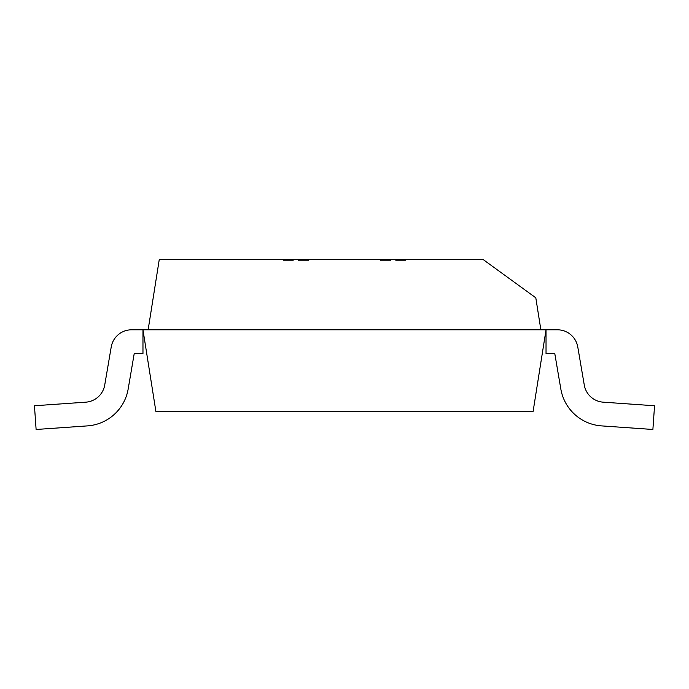 <?xml version="1.0" encoding="UTF-8"?>
<svg xmlns="http://www.w3.org/2000/svg" width="689" height="689" viewBox="0 0 689 689"><rect width="100%" height="100%" fill="white"/><g stroke="black" fill="none" stroke-linecap="round" stroke-linejoin="round"><path stroke-width="0.52" stroke-dasharray="3.44 2.58" d="M134.217 353.569L142.968 353.569L142.968 329.798L142.968 353.569L134.217 353.569L142.968 353.569L142.968 329.798L142.968 353.569L134.217 353.569L142.968 353.569L142.968 329.798L142.968 353.569L134.217 353.569L142.968 353.569L142.968 329.798L131.599 329.798A20.67 20.67 0 0 0 111.222 346.989L104.728 385.03A20.67 20.67 0 0 1 85.798 402.169L34.45 405.761L36.112 429.48L34.45 405.761L85.798 402.169L34.45 405.761L36.112 429.48L34.45 405.761L85.798 402.169L34.45 405.761L36.112 429.48L34.45 405.761L85.798 402.169L34.45 405.761L36.112 429.48L87.451 425.888A44.441 44.441 0 0 0 128.163 389.035A44.441 44.441 0 0 1 87.451 425.888A44.441 44.441 0 0 0 128.163 389.035A44.441 44.441 0 0 1 87.451 425.888A44.441 44.441 0 0 0 128.163 389.035A44.441 44.441 0 0 1 87.451 425.888A44.441 44.441 0 0 0 128.163 389.035L134.217 353.569L128.163 389.035M142.968 329.798L546.033 329.798L533.105 411.445L155.895 411.445L142.968 329.798L131.599 329.798A20.67 20.67 0 0 0 111.222 346.989L104.728 385.03A20.67 20.67 0 0 1 85.798 402.169A20.67 20.67 0 0 0 104.728 385.03A20.67 20.67 0 0 1 85.798 402.169M131.599 329.798A20.67 20.67 0 0 0 111.222 346.989A20.67 20.67 0 0 1 131.599 329.798A20.67 20.67 0 0 0 111.222 346.989A20.67 20.67 0 0 1 131.599 329.798A20.67 20.67 0 0 0 111.222 346.989L104.728 385.03M546.033 329.798L546.033 353.569L546.033 329.798L557.401 329.798L546.033 329.798L546.033 353.569L554.783 353.569L560.837 389.035A44.441 44.441 0 0 0 601.549 425.888L652.888 429.48L654.55 405.761L652.888 429.48L601.549 425.888L652.888 429.48L654.55 405.761L603.202 402.169A20.67 20.67 0 0 1 584.272 385.03A20.67 20.67 0 0 0 603.202 402.169M557.401 329.798A20.67 20.67 0 0 1 577.778 346.989A20.67 20.67 0 0 0 557.401 329.798A20.67 20.67 0 0 1 577.778 346.989L584.272 385.03M560.837 389.035A44.441 44.441 0 0 0 601.549 425.888A44.441 44.441 0 0 1 560.837 389.035L554.783 353.569L546.033 353.569L554.783 353.569M540.865 329.798L148.135 329.798L540.865 329.798L535.801 297.803L483.11 259.52L159.262 259.52L148.135 329.798M390.491 259.52L380.156 259.52L390.491 259.52L380.156 259.52L390.491 259.52L390.491 260.554L380.156 260.554L380.156 259.52L380.156 260.554L390.491 260.554L390.491 259.52L390.491 260.554L380.156 260.554L380.156 259.52L380.156 260.554L390.491 260.554L390.491 259.52M293.342 259.52L283.007 259.52L293.342 259.52L283.007 259.52L293.342 259.52L293.342 260.554L283.007 260.554L283.007 259.52L283.007 260.554L293.342 260.554L293.342 259.52L293.342 260.554L283.007 260.554L283.007 259.52L283.007 260.554L293.342 260.554L293.342 259.52M405.993 259.52L395.658 259.52L405.993 259.52L395.658 259.52L405.993 259.52L405.993 260.554L395.658 260.554L395.658 259.52L395.658 260.554L405.993 260.554L405.993 259.52L405.993 260.554L395.658 260.554L395.658 259.52L395.658 260.554L405.993 260.554L405.993 259.52M308.844 259.52L298.509 259.52L308.844 259.52L298.509 259.52L308.844 259.52L308.844 260.554L298.509 260.554L298.509 259.52L298.509 260.554L308.844 260.554L308.844 259.52L308.844 260.554L298.509 260.554L298.509 259.52L298.509 260.554L308.844 260.554L308.844 259.52"/><path stroke-width="1.03" d="M134.217 353.569L142.968 353.569L142.968 329.798L131.599 329.798A20.67 20.67 0 0 0 111.222 346.989L104.728 385.03A20.67 20.67 0 0 1 85.798 402.169L34.45 405.761L36.112 429.48L87.451 425.888A44.441 44.441 0 0 0 128.163 389.035L134.217 353.569L128.163 389.035M142.968 329.798L155.895 411.445L533.105 411.445L546.033 329.798L131.599 329.798M104.728 385.03A20.67 20.67 0 0 1 85.798 402.169A20.67 20.67 0 0 0 104.728 385.03A20.67 20.67 0 0 1 85.798 402.169M546.033 329.798L557.401 329.798L546.033 329.798L546.033 353.569L554.783 353.569L560.837 389.035A44.441 44.441 0 0 0 601.549 425.888L652.888 429.48L654.55 405.761L603.202 402.169A20.67 20.67 0 0 1 584.272 385.03A20.67 20.67 0 0 0 603.202 402.169M557.401 329.798A20.67 20.67 0 0 1 577.778 346.989L584.272 385.03M554.783 353.569L560.837 389.035M540.865 329.798L535.801 297.803L483.11 259.52L159.262 259.52L148.135 329.798"/></g></svg>
